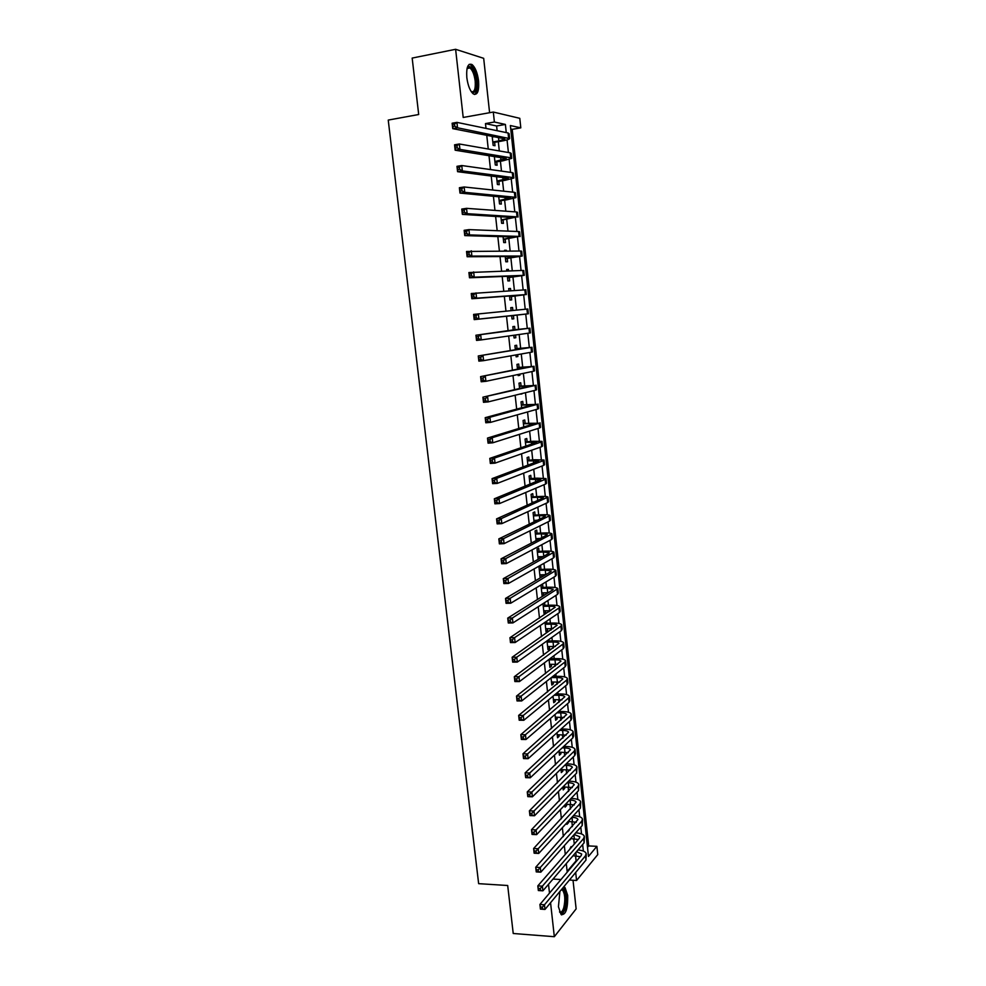 <?xml version="1.0" encoding="UTF-8"?>
<svg xmlns="http://www.w3.org/2000/svg" width="986" height="986" viewBox="0 0 986 986"><rect width="100%" height="100%" fill="white"/><g stroke="black" fill="none" stroke-linecap="round" stroke-linejoin="round"><path stroke-width="1.48" d="M559.912 891.455L558.433 906.75L561.083 914.515C565.754 915.291 567.948 908.907 567.677 895.374L565.015 887.56L563.672 886.932M478.58 80.938C477.47 72.865 475.301 67.405 472.047 64.571C467.943 62.956 466.205 67.307 466.822 77.623C467.943 85.696 470.112 91.131 473.317 93.929C477.446 95.543 479.208 91.205 478.58 80.938M587.508 847.319L588.691 845.926L596.887 846.333L597.762 854.591L576.563 880.486L575.688 872.45M489.598 112.712L483.682 58.334L455.618 49.3L412.173 58.075L418.693 114.512L388.237 120.082L478.641 883.666L507.691 885.502L513.225 933.495L554.329 936.7L576.132 908.882L573.026 880.264M497.117 130.694L496.611 125.986L485.482 123.595L494.393 122.017L493.308 112.047L519.795 118.32L520.805 127.847L510.378 125.542L588.482 856.44L596.887 846.333M588.691 845.926L512.215 129.339L520.805 127.847M571.177 847.677L571.054 846.617L569.674 849.39M570.66 858.486L572.163 856.748M569.267 830.076L567.763 831.74M568.737 840.713L570.228 839.024M566.79 822.879L566.95 824.358L568.466 822.718L568.33 821.424M564.855 804.97L565.089 807.164L566.605 805.562L566.457 804.206M562.895 787.013L563.216 789.909L564.731 788.356L564.584 786.939M560.935 768.981L561.33 772.593L562.858 771.089L562.698 769.598M558.963 750.876L559.444 755.214L560.985 753.76L560.812 752.207M556.991 732.721L557.546 737.774L559.099 736.369L558.914 734.743M555.019 714.48L555.648 720.273L557.201 718.917L557.016 717.229M553.023 696.19L553.738 702.71L555.303 701.403L555.106 699.641M551.026 677.826L551.815 685.085L553.392 683.828L553.195 682.004M549.029 659.387L549.892 667.399L551.482 666.191L551.273 664.293M547.008 640.888L547.97 649.651L549.559 648.492L549.338 646.52M544.999 622.326L546.034 631.841L547.624 630.732L547.403 628.686M542.966 603.678L544.087 613.97L545.689 612.91L545.468 610.79M542.929 587.397L542.583 584.254L540.969 585.228L542.14 596.025L543.754 595.014L543.52 592.832M540.981 569.415L540.636 566.26L538.997 567.184L540.168 577.956M539.022 551.371L538.676 548.204L537.037 549.079L538.146 559.321M537.05 533.266L536.704 530.086L535.065 530.912L536.113 540.624M535.078 515.086L534.732 511.907L533.081 512.671L534.079 521.853M533.106 496.845L532.748 493.653L531.084 494.368L532.021 503.008M531.109 478.543L530.764 475.338L529.088 476.004L529.975 484.101M529.125 460.179L528.767 456.949L527.091 457.566L527.904 465.121M527.116 441.74L526.77 438.499L525.07 439.066L525.834 446.079M525.107 423.228L524.762 419.987L523.061 420.492L523.763 426.95M523.098 404.667L522.74 401.401L521.027 401.857L521.668 407.76M521.076 386.019L520.719 382.753L518.993 383.147L519.585 388.496M520.177 394.006L521.89 393.574M519.043 367.322L518.685 364.044L516.96 364.376L517.477 369.158M518.057 374.507L518.18 375.641L519.905 375.272L519.782 374.138M517.009 348.539L516.652 345.248L514.914 345.531L515.37 349.747M515.937 354.935L516.134 356.846L517.872 356.525L517.662 354.627M514.963 329.706L514.606 326.391L512.856 326.612L513.25 330.261M513.792 335.289L514.088 337.976L515.826 337.717L515.542 335.043M512.868 310.454L512.547 307.472L510.785 307.632L511.118 310.627M511.66 315.606L512.03 319.033L513.78 318.835L513.423 315.52M510.723 290.697L510.489 288.479L508.714 288.59L508.961 290.808M509.528 295.985L509.959 300.027L511.722 299.88L511.364 296.564M508.579 270.867L508.419 269.412L506.644 269.461L506.804 270.916M507.383 276.302L507.889 280.948L509.663 280.862L509.294 277.522M506.41 250.962L506.336 250.284L504.561 250.271L504.635 250.949M505.239 256.533L505.806 261.795L507.593 261.771L507.223 258.418M503.082 236.702L503.723 242.581L505.51 242.605L505.14 239.253M500.913 216.784L501.627 223.28L503.427 223.378L503.057 220.001M498.743 196.793L499.52 203.917L501.332 204.077L500.962 200.688M496.562 176.728L497.4 184.481L499.224 184.702L498.854 181.301M494.368 156.589L495.28 164.982L497.117 165.254L496.747 161.84M512.215 129.339L510.76 129.018M485.482 123.595L486.012 128.402M486.764 135.304L488.255 149.022M488.994 155.702L490.498 169.555M491.213 176.038L492.741 190.027M493.419 196.288L494.96 210.4M495.625 216.452L497.178 230.712M497.819 236.554L499.384 250.925M500.001 256.57L501.591 271.076M502.182 276.499L503.772 291.141M504.351 296.367L505.966 311.132M506.508 316.149L508.123 330.951M508.677 336.016L510.267 350.597M510.847 355.835L512.412 370.181M513.003 375.58L514.544 389.692M515.148 395.238L516.664 409.116M517.28 414.835L518.772 428.479M519.412 434.345L520.879 447.767M521.545 453.794L522.974 466.982M523.652 473.157L525.07 486.123M525.76 492.458L527.153 505.189M527.855 511.685L529.223 524.195M529.95 530.825L531.294 543.126M532.033 549.905L533.352 561.983M534.116 568.91L535.41 580.766M536.174 587.853L537.444 599.488M538.233 606.71L539.49 618.136M540.291 625.506L541.511 636.709M542.337 644.228L543.532 655.222M544.371 662.888L545.554 673.66M546.404 681.474L547.55 692.036M548.426 699.986L549.559 710.339M550.434 718.437L551.544 728.58M552.443 736.813L553.528 746.759M554.44 755.116L555.512 764.865M556.437 773.369L557.472 782.909M558.421 791.536L559.444 800.878M560.393 809.654L561.391 818.787M562.365 827.698L563.339 836.633M564.337 845.668L565.286 854.418M566.284 863.588L567.147 871.402L576.095 860.815L575.565 855.86M574.283 844.102L573.704 838.753M572.398 826.613L571.855 821.572M570.5 809.05L569.982 804.342M568.589 791.438L568.121 787.05M566.679 773.751L566.235 769.696M564.756 756.003L564.362 752.281M562.833 738.206L562.464 734.804M560.898 720.322L560.566 717.266M559.949 711.51L559.814 710.339M558.963 702.389L558.668 699.666M558.051 693.947L557.854 692.197M557.016 684.383L556.757 681.992M556.141 676.334L555.882 673.993M555.056 666.326L554.835 664.268M554.231 658.648L553.91 655.727M553.097 648.184L552.912 646.483M552.308 640.9L551.926 637.387M551.125 629.992L550.977 628.624M550.385 623.09L549.941 618.974M549.153 611.727L549.042 610.716M548.45 605.219L547.933 600.499M547.168 593.387L547.094 592.734M546.515 587.286L545.936 581.962M544.568 569.292L543.915 563.351M542.608 551.223L541.893 544.666M540.648 533.093L539.872 525.92M538.676 514.902L537.838 507.1M536.704 496.636L535.792 488.206M534.72 478.321L533.746 469.25M532.736 459.92L531.688 450.22M530.739 441.469L529.618 431.116M528.73 422.945L527.547 411.938M526.721 404.346L525.464 392.699M524.7 385.686L523.369 373.374M522.679 366.965L521.274 353.986M520.645 348.169L519.166 334.525M518.599 329.299L517.071 315.101M516.528 310.085L515.012 296.12M514.396 290.463L512.954 277.066M512.276 270.756L510.884 257.938M510.132 250.974L508.813 238.735M507.987 231.118L506.718 219.471M505.83 211.189L504.635 200.133M503.661 191.185L502.527 180.721M501.492 171.096L500.42 161.236M499.31 150.932L498.312 141.676M492.174 136.364L493.16 145.398L494.997 145.731L494.627 142.304M535.731 521.052L535.644 520.349M537.752 539.773L537.629 538.566M539.786 558.409L539.601 556.72M541.795 576.995L541.56 574.813M544.876 605.305L544.58 602.656M546.811 623.164L546.601 621.242M548.734 640.949L548.61 639.754M548.512 884.306L549.485 893.131M550.558 902.72L554.329 936.7M553.01 879.056L560.96 879.537M569.378 880.042L576.563 880.486M567.147 871.402L567.8 871.439M455.618 49.3L463.198 117.457L493.308 112.047M506.262 132.592L505.387 124.446L494.393 122.017M583.367 851.078L582.664 844.497M581.53 833.934L580.803 827.106M579.682 816.728L578.93 809.666M577.833 799.473L577.044 792.152M575.972 782.144L575.158 774.589M574.111 764.766L573.273 756.952M572.237 747.314L571.375 739.253M570.352 729.813L569.464 721.505M568.466 712.237L567.554 703.671M566.58 694.6L565.631 685.788M564.682 676.914L563.709 667.842M562.772 659.153L561.774 649.823M560.861 641.331L559.826 631.743M558.939 623.448L557.879 613.6M557.016 605.503L555.931 595.384M555.081 587.483L553.972 577.106M553.146 569.415L552 558.754M551.199 551.273L550.028 540.353M549.239 533.056L548.043 521.865M547.279 514.791L546.047 503.316M545.307 496.451L544.05 484.705M543.335 478.037L542.053 466.021M541.351 459.562L540.032 447.274M539.367 441.025L538.011 428.454M537.37 422.415L535.99 409.56M535.361 403.742L533.956 390.604M533.352 384.996L531.91 371.574M531.331 366.188L529.864 352.47M529.309 347.306L527.806 333.293M527.276 328.363L525.748 314.103M525.218 309.234L523.702 295.024M523.147 289.896L521.643 275.883M521.064 270.497L519.585 256.668M518.969 251.011L517.514 237.379M516.874 231.464L515.431 218.029M514.766 211.842L513.349 198.593M512.658 192.134L511.253 179.095M510.538 172.365L509.158 159.522M508.406 152.51L507.05 139.876M496.611 125.986L505.387 124.446M576.095 860.815L576.748 860.852M504.585 250.518L506.336 250.284M506.656 269.646L508.419 269.412M508.727 288.701L510.489 288.479M510.797 307.681L512.547 307.472M514.076 337.902L515.826 337.717M516.122 356.71L517.872 356.525M518.155 375.444L519.905 375.272M520.189 394.117L521.939 393.956M540.082 577.118L541.671 577.069M542.029 595.063L543.754 595.014M543.976 612.947L545.689 612.91M545.911 630.757L547.624 630.732M547.846 648.505L549.559 648.492M549.769 666.203L551.482 666.191M551.679 683.828L553.392 683.828M553.59 701.391L555.303 701.403M555.488 718.893L557.201 718.917M557.386 736.345L559.099 736.369M559.284 753.723L560.985 753.76M561.157 771.04L562.858 771.089M563.031 788.295L564.731 788.356M564.904 805.5L566.605 805.562M566.999 822.644L568.466 822.718M569.575 839.764L570.315 839.801M492.778 141.959L498.879 140.924L504.82 139.149L504.105 138.706L452.734 128.636L452.13 123.225L456.925 122.375L508.049 132.962L509.096 133.652L509.602 138.373M492.248 137.054L494.085 136.734M454.534 124.026L452.623 124.372L452.857 126.528L454.78 126.196L454.534 124.026L456.925 122.375L457.529 127.786L509.626 138.595C509.072 139.433 506.101 140.32 500.703 141.269L492.852 142.613M454.78 126.196L457.529 127.786L452.734 128.636L452.857 126.528M452.623 124.372L452.13 123.225M467.154 68.071L468.301 66.641C472.011 66.013 474.722 70.795 476.423 80.975C476.941 90.453 475.24 94.064 471.345 91.797M471.222 91.612C474.389 92.511 475.708 88.986 475.19 81.037C474.315 74.579 472.565 70.216 469.965 67.948L467.105 68.305M474.512 94.483C476.904 92.82 477.791 88.383 477.162 81.185C476.078 73.174 473.909 67.751 470.679 64.94L469.213 64.361M562.168 888.743C565.902 891.11 566.79 897.568 564.842 908.118C563.302 912.888 561.564 914.232 559.641 912.149M559.53 911.828C561.157 912.839 562.587 911.409 563.807 907.527C565.459 899.762 565.04 893.957 562.525 890.099L561.453 889.594M561.613 914.922L565.298 909.178C567.344 899.54 566.814 892.342 563.696 887.56L563.363 887.289M494.91 161.556L506.237 158.512L455.162 150.205L454.558 144.819L459.34 143.993L510.181 152.83L511.216 153.422L511.722 158.154M456.962 145.669L455.051 146.002L455.285 148.159L457.208 147.826L456.962 145.669L459.34 143.993L459.944 149.391L510.711 157.772L511.746 158.352L502.811 160.841L494.972 162.123M457.208 147.826L459.944 149.391L455.162 150.205L455.285 148.159M455.051 146.002L454.558 144.819M497.03 181.079L508.357 178.256L457.578 171.687L456.974 166.326L461.756 165.537L512.301 172.612L513.324 173.129L513.829 177.862M459.377 167.226L457.467 167.546L457.714 169.691L459.624 169.382L459.377 167.226L461.756 165.537L462.348 170.911L512.831 177.542L513.854 178.035L504.918 180.339L497.092 181.584M459.624 169.382L462.348 170.911L457.578 171.687L457.714 169.691M457.467 167.546L456.974 166.326M499.15 200.528L510.477 197.915L459.981 193.083L459.377 187.734L464.147 186.983L514.409 192.319L515.431 192.751L515.937 197.496M461.793 188.696L459.883 189.004L460.117 191.148L462.027 190.84L461.793 188.696L464.147 186.983L464.751 192.332L514.938 197.237L515.949 197.644L507.014 199.764L499.199 200.959M462.027 190.84L464.751 192.332L459.981 193.083L460.117 191.148M459.883 189.004L459.377 187.734M501.258 219.903L512.584 217.512L462.372 214.381L461.768 209.069L466.538 208.342L516.516 211.965L517.527 212.31L518.032 217.056M464.184 210.08L462.274 210.375L462.52 212.508L464.431 212.212L464.184 210.08L466.538 208.342L467.142 213.679L517.046 216.858L501.295 220.26M464.431 212.212L467.142 213.679L462.372 214.381L462.52 212.508M462.274 210.375L461.768 209.069M503.353 239.204L514.68 237.034L464.751 235.605L464.159 230.305L468.917 229.627L518.611 231.525L519.61 231.784L520.115 236.541M466.575 231.377L464.665 231.648L464.911 233.781L466.809 233.509L466.575 231.377L468.917 229.627L469.521 234.927L519.141 236.406L503.39 239.487M466.809 233.509L469.521 234.927L464.751 235.605L464.911 233.781M464.665 231.648L464.159 230.305M505.448 258.443L516.775 256.471L467.13 256.742L466.538 251.467L520.707 251.023L521.68 251.196L522.198 255.966M468.954 252.589L467.056 252.847L467.29 254.967L469.188 254.708L468.954 252.589L471.296 250.814L471.887 256.089L522.198 256.04L505.473 258.652M469.188 254.708L471.887 256.089L467.13 256.742L467.29 254.967M467.056 252.847L466.538 251.467M507.531 277.596L518.858 275.846L469.496 277.781L468.905 272.53L522.777 270.435L523.751 270.534L524.269 275.304M471.32 273.714L469.422 273.96L469.656 276.068L471.555 275.821L471.32 273.714L473.65 271.914L474.241 277.177L524.269 275.353L507.543 277.744M471.555 275.821L474.241 277.177L469.496 277.781L469.656 276.068M469.422 273.96L468.905 272.53M509.602 296.687L520.941 295.147L471.85 298.746L471.259 293.52L525.821 289.798L526.327 294.58M473.687 294.752L471.789 294.987L472.023 297.082L473.921 296.848L473.687 294.752L476.004 292.928L476.595 298.166L525.378 294.617L509.614 296.774M473.921 296.848L476.595 298.166L471.85 298.746L472.023 297.082M471.789 294.987L471.259 293.52M511.672 315.717L474.192 319.624L473.613 314.411L527.867 308.988L528.385 313.77L511.672 315.73M476.028 315.705L474.13 315.927L474.365 318.01L476.263 317.788L476.028 315.705L478.346 313.856L478.937 319.082L528.385 313.782M476.263 317.788L478.937 319.082L474.192 319.624L474.365 318.01M474.13 315.927L473.613 314.411M513.213 329.928L475.942 335.228L528.977 328.264L513.213 329.891M478.37 336.571L480.675 334.71L481.267 339.911L476.534 340.416L475.942 335.228L476.706 338.864L478.604 338.654L478.37 336.571L476.472 336.781M478.604 338.654L481.267 339.911L530.431 332.886L529.926 328.128M476.534 340.416L476.706 338.864M515.271 348.834L526.61 347.861L478.272 355.958L531.023 347.405L515.259 348.724M480.7 357.351L483.004 355.478L483.584 360.654L478.863 361.135L478.272 355.958L479.048 359.619L480.934 359.434L480.7 357.351L478.814 357.548M480.934 359.434L483.584 360.654L531.54 352.175L532.465 351.916L531.959 347.208M478.863 361.135L479.048 359.619M517.317 367.667L528.656 366.903L480.601 376.615L533.069 366.459L517.293 367.495M483.029 378.057L485.322 376.159L485.901 381.311L481.18 381.767L480.601 376.615L481.365 380.3L483.251 380.115L483.029 378.057L481.131 378.242M483.251 380.115L485.901 381.311L533.586 371.217L534.498 370.884L533.993 366.213M481.18 381.767L481.365 380.3M519.351 386.426L530.702 385.859L482.906 397.185L535.102 385.452L519.326 386.192M485.334 398.677L487.626 396.754L488.193 401.894L483.485 402.313L482.906 397.185L483.682 400.895L485.568 400.735L485.334 398.677L483.448 398.837M485.568 400.735L488.193 401.894L535.608 390.185L536.52 389.778L536.027 385.144M483.485 402.313L483.682 400.895M521.384 405.123L532.736 404.753L485.211 417.67L489.919 417.263L537.136 404.371L521.347 404.815M487.639 419.21L489.919 417.263L490.486 422.39L485.79 422.772L485.211 417.67L485.987 421.416L487.873 421.256L487.639 419.21L485.753 419.37M487.873 421.256L490.486 422.39L537.641 409.091L538.541 408.598L538.048 404.013M485.79 422.772L485.987 421.416M523.406 423.746L534.757 423.586L487.503 438.067L492.211 437.698L539.157 423.228L523.369 423.376M489.931 439.657L492.211 437.698L492.778 442.8L488.07 443.158L487.503 438.067L488.28 441.839L490.165 441.703L489.931 439.657L488.045 439.805M490.165 441.703L492.778 442.8L539.662 427.936L540.55 427.357L540.057 422.809M488.07 443.158L488.28 441.839M525.427 442.307L536.778 442.344L489.783 458.391L494.479 458.059L541.166 442.011L542.041 441.383L533.081 441.284L525.39 441.864M492.224 460.031L494.479 458.059L495.046 463.137L490.35 463.457L489.783 458.391L490.56 462.2L492.445 462.064L492.224 460.031L490.338 460.166M492.445 462.064L495.046 463.137L541.671 446.695L542.546 446.054L542.066 441.531M490.35 463.457L490.56 462.2M527.436 460.795L538.787 461.029L492.063 478.629L496.747 478.321L543.175 460.721L544.038 460.018L535.078 459.759L527.387 460.302M494.491 480.318L496.747 478.321L497.314 483.386L492.63 483.682L492.063 478.629L492.84 482.462L494.725 482.351L494.491 480.318L492.618 480.441M494.725 482.351L497.314 483.386L543.668 465.392L544.543 464.665L544.062 460.191M492.63 483.682L492.84 482.462M529.938 483.818L530.801 483.756M529.445 479.221L540.784 479.652L494.331 498.793L499.015 498.522L545.172 479.369L546.034 478.592L537.062 478.161L529.383 478.654M496.759 500.531L499.015 498.522L499.569 503.55L494.886 503.821L494.331 498.793L495.108 502.65L496.981 502.552L496.759 500.531L494.886 500.641M496.981 502.552L499.569 503.55L545.665 484.027L546.527 483.226L546.047 478.789M494.886 503.821L495.108 502.65M531.935 502.157L534.227 502.022M531.442 497.573L537.395 497.227L543.36 497.622L542.781 498.201L496.587 518.87L501.258 518.624L548.006 497.092C547.316 496.426 544.334 496.229 539.046 496.5L531.368 496.956M499.015 520.657L501.258 518.624L501.825 523.64L497.141 523.874L496.587 518.87L497.363 522.765L499.236 522.666L499.015 520.657L497.141 520.756M499.236 522.666L501.825 523.64L547.661 502.589L548.499 501.701L548.031 497.314M497.141 523.874L497.363 522.765M533.919 520.435L537.382 520.251M533.426 515.875L539.379 515.555L545.344 516.06L544.777 516.689L498.83 538.874L503.501 538.664L549.978 515.53C549.288 514.791 546.293 514.532 541.018 514.778L533.352 515.185M501.27 540.71L503.501 538.664L504.056 543.656L499.384 543.865L498.83 538.874L499.619 542.793L501.492 542.719L501.27 540.71L499.397 540.796M501.492 542.719L504.056 543.656L549.633 521.076L550.471 520.127L550.015 515.764M499.384 543.865L499.619 542.793M535.903 538.639L540.316 538.442M535.41 534.092L541.351 533.82L547.316 534.424L546.749 535.102L501.073 558.803L505.732 558.618L551.95 533.894C551.248 533.081 548.253 532.773 542.978 532.982L535.324 533.34M503.501 560.689L505.732 558.618L506.286 563.585L501.627 563.77L501.073 558.803L501.862 562.747L503.723 562.673L503.501 560.689L501.64 560.751M503.723 562.673L506.286 563.585L551.618 539.502L552.443 538.479L551.975 534.153M501.627 563.77L501.862 562.747M537.875 556.782L543.089 556.585M537.382 552.259L543.311 552.012L549.288 552.727L548.734 553.454L503.304 578.646L507.963 578.486L553.91 552.197C553.195 551.31 550.213 550.952 544.938 551.125L537.296 551.445M505.732 580.581L507.963 578.486L508.517 583.441L503.858 583.589L503.304 578.646L504.092 582.615L505.954 582.566L505.732 580.581L503.871 580.631M505.954 582.566L508.517 583.441L553.577 557.866L554.403 556.757L553.935 552.48M503.858 583.589L504.092 582.615M539.835 574.863L545.739 574.665L545.283 570.142L551.248 570.968L550.693 571.732L505.522 598.416L510.169 598.28L555.857 570.438C555.143 569.477 552.148 569.058 546.885 569.205L539.256 569.477M539.342 570.352L545.283 570.142M507.963 600.388L510.169 598.28L510.723 603.222L506.077 603.333L505.522 598.416L506.311 602.421L508.184 602.372L507.963 600.388L506.089 600.437M508.184 602.372L510.723 603.222L555.537 576.157L556.35 574.986L555.894 570.734M506.077 603.333L506.311 602.421M541.795 592.882L548.265 592.697M541.302 588.383L547.23 588.211L553.195 589.135L552.653 589.961L507.728 618.099L512.375 618L557.805 588.605C557.078 587.57 554.095 587.114 548.832 587.212L541.203 587.446M510.169 620.132L512.375 618L512.93 622.918L508.283 623.004L507.728 618.099L508.529 622.129L510.391 622.092L510.169 620.132L508.308 620.169M510.391 622.092L512.93 622.918L557.497 594.385L558.298 593.141L557.842 588.925M508.283 623.004L508.529 622.129M543.742 610.827L550.718 610.691M543.261 606.353L549.177 606.205C552.665 606.156 554.662 606.501 555.143 607.24L509.935 637.708L514.581 637.646L558.951 608.005L559.74 606.71C559.013 605.601 556.018 605.096 550.767 605.17L543.15 605.355M512.375 639.791L514.581 637.646L515.123 642.539L510.489 642.601L509.935 637.708L510.736 641.775L512.597 641.75L512.375 639.791L510.514 639.815M512.597 641.75L515.123 642.539L559.444 612.54L560.233 611.221L559.777 607.056M510.489 642.601L510.736 641.775M545.689 628.723L553.072 628.624M545.209 624.249L551.112 624.15C554.6 624.113 556.597 624.495 557.09 625.272L512.128 657.255L516.763 657.206L560.898 626.122L561.675 624.742C560.935 623.571 557.953 623.004 552.702 623.053L545.085 623.201M514.569 659.363L516.763 657.206L517.317 662.087L512.683 662.124L512.128 657.255L512.93 661.335L514.791 661.323L514.569 659.363L512.72 659.387M514.791 661.323L517.317 662.087L561.379 630.633L562.156 629.241L561.712 625.112M512.683 662.124L512.93 661.335M547.624 646.545L555.377 646.508M547.144 642.096L553.047 642.022C556.535 642.009 558.52 642.416 559.013 643.254L514.322 676.704L518.944 676.704L562.833 644.166L563.598 642.724C562.858 641.479 559.863 640.863 554.625 640.875L547.02 640.974M516.763 678.873L518.944 676.704L519.486 681.56L514.865 681.56L514.322 676.704L515.123 680.821L516.972 680.821L516.763 678.873L514.902 678.873M516.972 680.821L519.486 681.56L563.314 648.665L564.078 647.21L563.647 643.106M514.865 681.56L515.123 680.821M549.559 664.305L557.62 664.342M549.079 659.868L554.97 659.831C558.458 659.844 560.442 660.287 560.948 661.162L516.491 696.091L521.126 696.116L564.756 662.148L565.52 660.632C564.768 659.314 561.774 658.648 556.548 658.636L549.966 658.685M518.932 698.31L521.126 696.116L521.668 700.96L517.034 700.935L516.491 696.091L517.305 700.233L519.154 700.245L518.932 698.31L517.083 698.298M519.154 700.245L521.668 700.96L565.237 666.635L566.001 665.106L565.557 661.039M517.034 700.935L517.305 700.233M551.482 682.004L559.826 682.115M551.334 677.579L556.893 677.567C560.368 677.604 562.365 678.085 562.858 679.009L518.661 715.405L523.283 715.454L566.679 680.069L567.431 678.479C566.667 677.099 563.684 676.384 558.458 676.322L552.912 676.334M521.113 717.66L523.283 715.454L523.825 720.273L519.203 720.224L518.661 715.405L519.474 719.57L521.323 719.595L521.113 717.66L519.252 717.635M521.323 719.595L523.825 720.273L567.16 684.53L567.911 682.928L567.48 678.91M519.203 720.224L519.474 719.57M553.405 699.641L561.983 699.838M554.181 695.241L558.803 695.253C562.279 695.315 564.263 695.82 564.768 696.794L520.83 734.644L525.439 734.718L568.589 697.915L569.329 696.264C568.565 694.81 565.582 694.045 560.356 693.959L555.747 693.947M523.27 736.936L525.439 734.718L525.982 739.512L521.36 739.438L520.83 734.644L521.643 738.834L523.48 738.859L523.27 736.936L521.421 736.912M523.48 738.859L525.982 739.512L569.07 702.377L569.809 700.701L569.378 696.708M555.315 717.204L564.115 717.488M556.93 712.841L560.701 712.878C564.177 712.952 566.174 713.494 566.679 714.505L522.974 753.797L527.584 753.908L570.5 715.713L571.227 713.987C570.463 712.459 567.468 711.645 562.254 711.535L558.483 711.498M525.427 756.139L527.584 753.908L528.126 758.69L523.517 758.579L522.974 753.797L523.788 758.012L525.637 758.061L525.427 756.139L523.578 756.102M525.637 758.061L528.126 758.69L570.968 720.15L571.707 718.4L571.276 714.456M557.213 734.718L566.21 735.1M559.58 730.392L562.599 730.429C566.075 730.527 568.059 731.107 568.577 732.167L525.119 772.888L529.728 773.012L572.398 733.436L573.125 731.637C572.348 730.047 569.353 729.184 564.14 729.036L561.133 728.999M527.572 775.279L529.728 773.012L530.258 777.781L525.661 777.646L525.119 772.888L525.945 777.128L527.781 777.19L527.572 775.279L525.723 775.218M527.781 777.19L530.258 777.781L572.866 737.861L573.593 736.049L573.174 732.13M559.111 752.17L568.281 752.638M562.168 747.881L564.497 747.93C567.961 748.041 569.957 748.657 570.475 749.754L527.264 791.906L531.861 792.054L574.283 751.098L575.011 749.237C574.222 747.573 571.227 746.661 566.026 746.488L563.709 746.439M529.704 794.334L531.861 792.054L532.391 796.811L527.793 796.639L527.264 791.906L528.077 796.17L529.913 796.232L529.704 794.334L527.867 794.272M529.913 796.232L532.391 796.811L574.764 755.51L575.479 753.624L575.06 749.742M560.997 769.561L570.327 770.128M564.695 765.321L566.383 765.358C569.846 765.506 571.831 766.147 572.361 767.293L529.383 810.837L533.981 811.022L576.169 768.698L576.884 766.763C576.095 765.05 573.1 764.076 567.899 763.879L566.21 763.83M531.836 813.314L533.981 811.022L534.511 815.755L529.913 815.57L529.383 810.837L530.209 815.139L532.046 815.212L531.836 813.314L530 813.24M532.046 815.212L534.511 815.755L576.637 773.086L576.933 767.293M563.018 786.89L572.348 787.555M567.147 782.699L568.256 782.736C571.72 782.896 573.704 783.574 574.234 784.757L531.503 829.707L536.088 829.916L578.055 786.236L578.757 784.24C577.956 782.453 574.961 781.43 569.772 781.195L568.663 781.171M533.956 832.221L536.088 829.916L536.618 834.637L532.033 834.415L531.503 829.707L532.329 834.033L534.165 834.119L533.956 832.221L532.12 832.147M534.165 834.119L536.618 834.637L578.523 790.612L578.807 784.782M565.607 804.182L574.357 804.921M569.563 800.028L570.13 800.053C573.581 800.225 575.577 800.928 576.107 802.173L533.623 848.502L538.196 848.736L579.928 803.713L580.618 801.643C579.817 799.794 576.822 798.734 571.634 798.463L571.067 798.438M536.064 851.066L538.196 848.736L538.726 853.432L534.141 853.198L533.623 848.502L534.449 852.853L536.273 852.939L536.064 851.066L534.239 850.967M536.273 852.939L538.726 853.432L580.397 808.076L580.68 802.222M568.133 821.424L576.342 822.238M571.917 817.295L571.991 817.295C575.442 817.493 577.439 818.232 577.969 819.514L535.718 867.236L540.291 867.495L581.789 821.128L582.467 818.996C581.666 817.074 578.671 815.964 573.495 815.668L573.421 815.668M538.171 869.837L540.291 867.495L540.821 872.166L536.248 871.907L535.718 867.236L536.557 871.599L538.381 871.71L538.171 869.837L536.347 869.726M538.381 871.71L540.821 872.166L582.258 825.467L582.541 819.588M570.598 838.605L578.314 839.493M574.234 834.513L579.83 836.806L579.374 838.273L537.814 885.884L542.386 886.167L583.65 838.482L584.328 836.276C583.552 834.353 580.68 833.207 575.725 832.837M540.266 888.522L542.386 886.167L542.904 890.826L538.344 890.543L537.814 885.884L538.652 890.272L540.476 890.395L540.266 888.522L538.442 888.411M540.476 890.395L542.904 890.826L584.119 842.808L584.39 836.892M573.026 855.725L580.261 856.686M576.502 851.682L581.678 854.024L581.235 855.552L539.909 904.47L544.469 904.778L585.499 855.774L586.165 853.506C585.438 851.584 582.701 850.4 577.981 849.944M542.362 907.145L544.469 904.778L544.987 909.425L540.427 909.104L539.909 904.47L540.735 908.882L542.571 909.006L542.362 907.145L540.525 907.021M542.571 909.006L544.987 909.425L585.967 860.088L586.239 854.135M498.522 137.609L498.879 140.924M508.049 132.962L508.579 137.929M500.678 157.612L500.999 160.558M510.181 152.83L510.711 157.772M502.835 177.542L503.106 180.118M512.301 172.612L512.831 177.542M504.98 197.397L505.214 199.603M514.409 192.319L514.938 197.237M507.112 217.166L507.322 219.015M516.516 211.965L517.046 216.858M509.244 236.874L509.405 238.365M518.611 231.525L519.141 236.406M511.364 256.508L511.487 257.629M520.707 251.023L521.224 255.879M513.484 276.055L513.57 276.832M522.777 270.435L523.307 275.279M524.86 289.785L525.378 294.617M526.918 309.062L527.436 313.868M528.977 328.264L529.494 333.058M531.023 347.405L531.54 352.175M523.319 367.075L523.418 367.951M533.069 366.459L533.586 371.217M525.353 385.871L525.489 387.091M535.102 385.452L535.608 390.185M527.374 404.593L527.547 406.17M537.136 404.371L537.641 409.091M529.396 423.265L529.605 425.163M539.157 423.228L539.662 427.936M531.405 441.851L531.651 444.094M541.166 442.011L541.671 446.695M533.414 460.376L533.685 462.952M543.175 460.721L543.668 465.392M535.41 478.839L535.718 481.735M545.172 479.369L545.665 484.027M537.395 497.227L537.74 500.457M547.156 497.955L547.661 502.589M539.379 515.555L539.761 519.104M549.14 516.454L549.633 521.076M541.351 533.82L541.77 537.69M551.125 534.905L551.618 539.502M543.311 552.012L543.767 556.203M553.084 553.282L553.577 557.866M555.056 571.584L555.537 576.157M547.23 588.211L547.711 592.709M557.004 589.825L557.497 594.385M549.177 606.205L549.658 610.704M558.951 608.005L559.444 612.54M551.112 624.15L551.593 628.624M560.898 626.122L561.379 630.633M553.047 642.022L553.528 646.471M562.833 644.166L563.314 648.665M554.97 659.831L555.451 664.268M564.756 662.148L565.237 666.635M556.893 677.567L557.373 681.992M566.679 680.069L567.16 684.53M558.803 695.253L559.284 699.666M568.589 697.915L569.07 702.377M560.701 712.878L561.182 717.266M570.5 715.713L570.968 720.15M562.599 730.429L563.08 734.817M572.398 733.436L572.866 737.861M564.497 747.93L564.966 752.293M574.283 751.098L574.764 755.51M566.383 765.358L566.851 769.709M576.169 768.698L576.637 773.086M568.256 782.736L568.725 787.062M578.055 786.236L578.523 790.612M570.13 800.053L570.598 804.366M579.928 803.713L580.397 808.076M571.991 817.295L572.459 821.597M581.789 821.128L582.258 825.467M573.901 834.895L574.32 838.778M583.65 838.482L584.119 842.808M575.799 852.496L576.169 855.897M585.499 855.774L585.967 860.088M467.66 67.775L468.301 66.641M467.056 68.515L469.965 67.948M561.108 890.001L562.525 890.099"/></g></svg>
